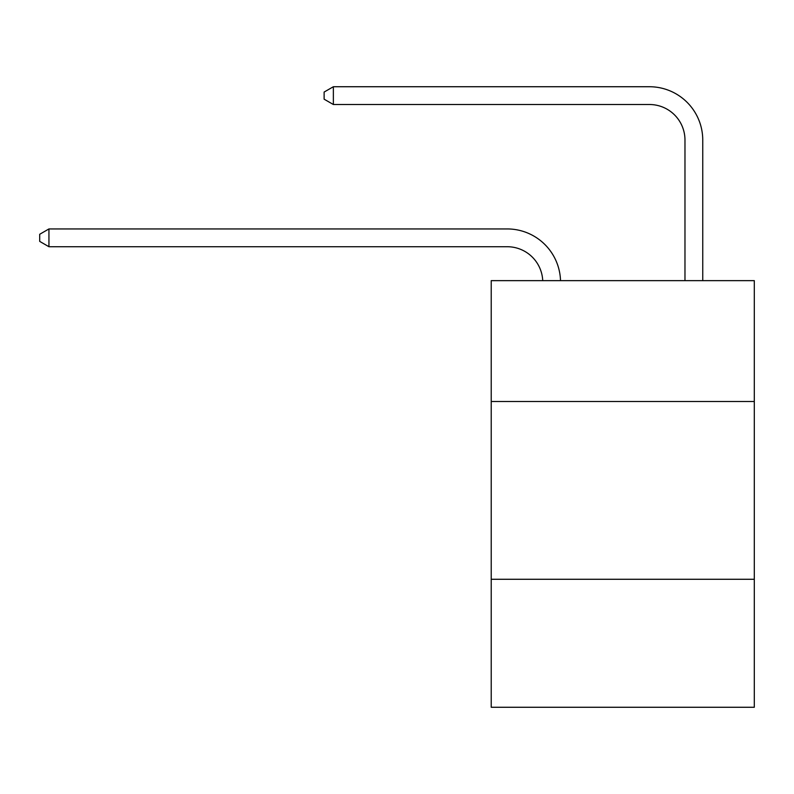 <?xml version="1.0" encoding="UTF-8"?>
<svg xmlns="http://www.w3.org/2000/svg" width="794" height="794" viewBox="0 0 794 794"><rect width="100%" height="100%" fill="white"/><g stroke="black" fill="none" stroke-linecap="round" stroke-linejoin="round"><path stroke-width="1.19" d="M754.3 401.516L754.3 280.639L491.218 280.639L491.218 401.516L754.3 401.516L754.3 707.265L491.218 707.265L491.218 401.516M754.3 579.273L491.218 579.273M542.729 280.639A35.551 35.551 0 0 0 507.207 246.726A35.551 35.551 0 0 1 542.729 280.639A35.551 35.551 0 0 0 507.207 246.726A35.551 35.551 0 0 1 542.729 280.639A35.551 35.551 0 0 0 507.207 246.726A35.551 35.551 0 0 1 542.729 280.639A35.551 35.551 0 0 0 507.207 246.726A35.551 35.551 0 0 1 542.729 280.639A35.551 35.551 0 0 0 507.207 246.726L48.94 246.726L39.7 241.386L39.7 234.28L48.94 228.94L507.207 228.94A53.327 53.327 0 0 1 560.514 280.639M684.974 280.639L684.974 140.062A35.551 35.551 0 0 0 649.423 104.51L333.361 104.51L324.121 99.181L324.121 92.064L333.361 86.735L649.423 86.735A53.327 53.327 0 0 1 702.75 140.062L702.75 280.639M48.94 228.94L507.207 228.94L48.94 228.94L507.207 228.94L48.94 228.94L507.207 228.94L48.94 228.94L507.207 228.94L48.94 228.94L48.94 246.726M684.974 140.062A35.551 35.551 0 0 0 649.423 104.51A35.551 35.551 0 0 1 684.974 140.062A35.551 35.551 0 0 0 649.423 104.51A35.551 35.551 0 0 1 684.974 140.062A35.551 35.551 0 0 0 649.423 104.51A35.551 35.551 0 0 1 684.974 140.062A35.551 35.551 0 0 0 649.423 104.51A35.551 35.551 0 0 1 684.974 140.062M333.361 86.735L649.423 86.735L333.361 86.735L649.423 86.735L333.361 86.735L649.423 86.735L333.361 86.735L649.423 86.735L333.361 86.735L333.361 104.51"/></g></svg>
